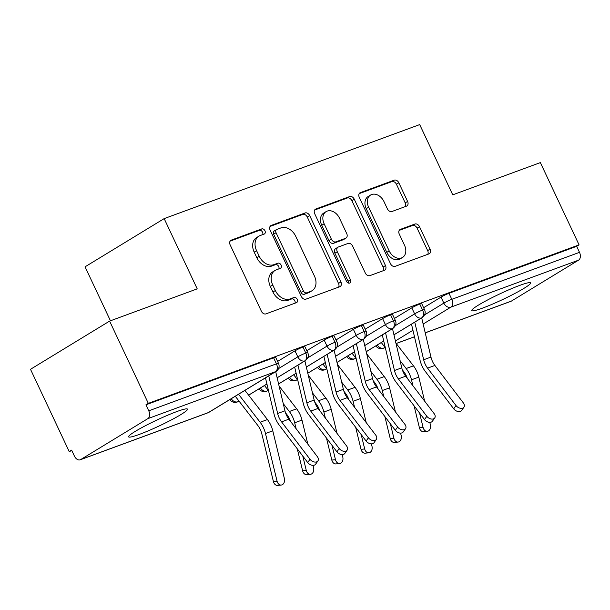 <?xml version="1.0" encoding="UTF-8"?>
<svg xmlns="http://www.w3.org/2000/svg" width="610" height="610" viewBox="0 0 610 610"><rect width="100%" height="100%" fill="white"/><g stroke="black" fill="none" stroke-linecap="round" stroke-linejoin="round"><path stroke-width="0.91" d="M264.954 230.763A2.867 2.12 58.6 0 0 261.728 228.918L231.274 240.126A4.095 3.027 58.6 0 0 230.877 240.317A4.095 3.027 58.6 0 0 230.145 244.862L261.377 311.237A4.095 3.027 58.6 0 0 265.975 313.868L296.429 302.659A2.867 2.12 58.6 0 0 296.712 302.529A2.867 2.12 58.6 0 0 297.222 299.342A2.867 2.12 58.6 0 0 294.005 297.497L290.063 298.946A13.1 9.691 58.6 0 1 275.339 290.528L272.731 284.992A13.1 9.691 58.6 0 1 275.087 270.428A13.1 9.691 58.6 0 1 276.353 269.818L280.295 268.369A2.867 2.12 58.6 0 0 280.569 268.24A2.867 2.12 58.6 0 0 281.088 265.053A2.867 2.12 58.6 0 0 277.87 263.207L273.928 264.656A13.1 9.691 58.6 0 1 259.204 256.231L256.596 250.702A13.1 9.691 58.6 0 1 258.953 236.139A13.1 9.691 58.6 0 1 260.218 235.529L264.16 234.08A2.867 2.12 58.6 0 0 264.435 233.943A2.867 2.12 58.6 0 0 264.954 230.763M262.712 234.614A2.867 2.12 58.6 0 0 262.552 232.219A2.867 2.12 58.6 0 0 259.334 230.374L230.077 241.141M294.981 303.193A2.867 2.12 58.6 0 0 294.828 300.806A2.867 2.12 58.6 0 0 291.603 298.961L287.661 300.41L290.063 298.946M278.846 268.903A2.867 2.12 58.6 0 0 278.694 266.509A2.867 2.12 58.6 0 0 275.468 264.671L271.526 266.12L273.928 264.656M482.487 308.134A32.536 3.164 -25.2 0 1 471.751 310.589A32.536 3.164 -25.2 0 1 487.985 299.762A32.536 3.164 -25.2 0 1 519.888 285.343A32.536 3.164 -25.2 0 1 530.631 282.887A32.536 3.164 -25.2 0 1 514.39 293.715A32.536 3.164 -25.2 0 1 482.487 308.134M139.354 434.389A32.536 3.164 -25.2 0 1 128.611 436.844A32.536 3.164 -25.2 0 1 144.845 426.016A32.536 3.164 -25.2 0 1 176.748 411.597A32.536 3.164 -25.2 0 1 187.491 409.142A32.536 3.164 -25.2 0 1 171.257 419.97A32.536 3.164 -25.2 0 1 139.354 434.389M406.466 206.157A4.095 3.027 58.6 0 0 406.862 205.966A4.095 3.027 58.6 0 0 407.594 201.414L398.833 182.794A4.095 3.027 58.6 0 0 394.235 180.163L360.411 192.607A4.095 3.027 58.6 0 0 360.014 192.798A4.095 3.027 58.6 0 0 359.275 197.35L390.507 263.718A4.095 3.027 58.6 0 0 395.112 266.356L428.937 253.905A4.095 3.027 58.6 0 0 429.333 253.714A4.095 3.027 58.6 0 0 430.065 249.162L419.482 226.676A4.095 3.027 58.6 0 0 414.884 224.038L400.404 229.368A4.095 3.027 58.6 0 0 400.007 229.558A4.095 3.027 58.6 0 0 399.275 234.11L404.521 245.266A10.949 8.098 58.6 0 1 402.554 257.435A10.949 8.098 58.6 0 1 389.188 250.908L368.631 207.209A10.949 8.098 58.6 0 1 370.598 195.04A10.949 8.098 58.6 0 1 383.964 201.567L387.388 208.849A4.095 3.027 58.6 0 0 391.994 211.487L406.466 206.157M80.688 459.566L208.376 412.581L275.499 371.673L147.811 418.658L80.688 459.566A6.26 4.163 -110.2 0 1 80.192 459.803A6.26 4.163 -110.2 0 1 74.435 456.12L71.606 450.111L69.212 451.568L30.5 369.302L109.609 321.096L148.321 403.362L145.927 404.819L148.756 410.827L276.444 363.85L273.615 357.841L145.927 404.819M109.609 321.096L197.221 288.858L164.166 218.616L419.695 124.593L452.75 194.842L540.361 162.603L579.065 244.869L148.321 403.362M309.689 215.597A4.095 3.027 58.6 0 0 305.084 212.966L271.259 225.41A4.095 3.027 58.6 0 0 270.863 225.601A4.095 3.027 58.6 0 0 270.131 230.153L301.363 296.521A4.095 3.027 58.6 0 0 305.961 299.152L339.785 286.708A4.095 3.027 58.6 0 0 340.182 286.517A4.095 3.027 58.6 0 0 340.921 281.965L309.689 215.597L307.287 217.061A4.095 3.027 58.6 0 0 302.69 214.423L270.062 226.432M315.835 209.009L349.66 196.565A4.095 3.027 58.6 0 1 354.265 199.195L385.489 265.563A4.095 3.027 58.6 0 1 384.757 270.116A4.095 3.027 58.6 0 1 384.361 270.306L369.889 275.636A4.095 3.027 58.6 0 1 365.283 272.998L352.618 246.082A4.095 3.027 58.6 0 0 348.02 243.451L338.413 246.989A4.095 3.027 58.6 0 0 338.016 247.18A4.095 3.027 58.6 0 0 337.284 251.724L350.468 279.754A2.867 2.12 58.6 0 1 349.957 282.933A2.867 2.12 58.6 0 1 346.457 281.225L314.707 213.752A4.095 3.027 58.6 0 1 315.439 209.2A4.095 3.027 58.6 0 1 315.835 209.009L315.088 209.466M164.166 218.616L85.057 266.822L110.448 320.784M147.811 418.658A6.26 4.163 -110.2 0 0 148.756 410.827M579.065 244.869L576.671 246.333L579.5 252.342A6.26 4.163 69.8 0 1 578.554 260.165L511.432 301.073A6.26 4.163 69.8 0 1 510.944 301.31L425.231 332.846M71.843 450.599L69.212 451.568M576.671 246.333L448.983 293.311L451.812 299.327L579.5 252.342M424.583 314.859L443.836 303.124L441.007 297.116L423.614 307.714M441.007 297.116A6.26 0.61 -25.2 0 1 448.983 293.311M273.615 357.841A6.26 0.61 -25.2 0 1 275.682 357.368L278.511 363.377A6.26 0.61 -25.2 0 0 276.444 363.85A6.26 4.163 -110.2 0 1 275.499 371.673A6.26 4.628 58.6 0 0 276.101 371.383A6.26 6.26 0 0 0 278.511 363.377M395.379 325.603L414.632 313.875L411.803 307.859A6.26 0.61 -25.2 0 1 419.779 304.062A6.26 0.61 -25.2 0 1 421.701 303.635L424.529 309.651A6.26 0.61 -25.2 0 0 422.608 310.071A6.26 4.163 69.8 0 1 421.662 317.894L393.946 334.783M411.803 307.859L394.411 318.458M366.175 336.346L385.428 324.619L382.6 318.611A6.26 0.61 -25.2 0 1 390.575 314.806A6.26 0.61 -25.2 0 1 392.497 314.386L395.326 320.395A6.26 0.61 -25.2 0 0 393.404 320.814A6.26 4.163 69.8 0 1 392.459 328.637L364.742 345.534M382.6 318.611L365.207 329.202M336.972 347.09L356.225 335.363L353.396 329.354A6.26 0.61 -25.2 0 1 361.372 325.549A6.26 0.61 -25.2 0 1 363.293 325.13L366.122 331.138A6.26 0.61 -25.2 0 0 364.2 331.558A6.26 4.163 69.8 0 1 363.255 339.389L335.538 356.278M353.396 329.354L336.003 339.945M307.768 357.841L327.021 346.106L324.192 340.098A6.26 0.61 -25.2 0 1 332.168 336.293A6.26 0.61 -25.2 0 1 334.089 335.874L336.918 341.882A6.26 0.61 -25.2 0 0 334.997 342.301A6.26 4.163 69.8 0 1 334.051 350.132L306.334 367.022M324.192 340.098L306.807 350.697M278.564 368.585L297.817 356.85L294.988 350.841A6.26 0.61 -25.2 0 1 302.964 347.037A6.26 0.61 -25.2 0 1 304.886 346.617L307.714 352.626A6.26 0.61 -25.2 0 0 305.793 353.053A6.26 4.163 69.8 0 1 304.847 360.876L277.131 377.765M294.988 350.841L277.596 361.44M238.96 401.029L237.725 401.784A6.26 4.163 69.8 0 1 237.351 401.975A6.26 4.163 69.8 0 1 237.237 402.02A6.26 6.26 0 0 1 229.84 399.573M266.921 383.987L248.613 395.143M302.964 347.037L305.793 353.053A6.26 0.61 -25.2 0 0 297.817 356.85A6.26 4.628 58.6 0 0 304.847 360.876A6.26 4.628 58.6 0 0 305.305 360.64L277.138 377.803M268.164 390.278L266.928 391.033A6.26 4.163 69.8 0 1 266.555 391.231A6.26 4.163 69.8 0 1 266.44 391.277A6.26 6.26 0 0 1 259.044 388.837M296.125 373.244L278.587 383.926M332.168 336.293L334.997 342.301A6.26 0.61 -25.2 0 0 327.021 346.106A6.26 4.628 58.6 0 0 334.051 350.132A6.26 4.628 58.6 0 0 334.509 349.896L306.342 367.06M297.367 379.534L296.132 380.289A6.26 4.163 69.8 0 1 295.758 380.48A6.26 4.163 69.8 0 1 295.644 380.526A6.26 6.26 0 0 1 288.248 378.086M325.328 362.5L307.791 373.183M361.372 325.549L364.2 331.558A6.26 0.61 -25.2 0 0 356.225 335.363A6.26 4.628 58.6 0 0 363.255 339.389A6.26 4.628 58.6 0 0 363.712 339.152L335.546 356.316M326.571 368.791L325.336 369.546A6.26 4.163 69.8 0 1 324.962 369.736A6.26 4.163 69.8 0 1 324.84 369.782A6.26 6.26 0 0 1 317.452 367.342M354.532 351.749L336.994 362.439M390.575 314.806L393.404 320.814A6.26 0.61 -25.2 0 0 385.428 324.619A6.26 4.628 58.6 0 0 392.459 328.637A6.26 4.628 58.6 0 0 392.916 328.409L364.75 345.573M355.775 358.047L354.54 358.802A6.26 4.163 69.8 0 1 354.166 358.993A6.26 4.163 69.8 0 1 354.044 359.038A6.26 6.26 0 0 1 346.655 356.598M383.736 341.005L366.198 351.695M419.779 304.062L422.608 310.071A6.26 0.61 -25.2 0 0 414.632 313.875A6.26 4.628 58.6 0 0 421.662 317.894A6.26 4.628 58.6 0 0 422.12 317.657L393.953 334.829M258.953 236.139L256.558 237.603A13.1 9.691 58.6 0 0 254.202 252.166L256.596 250.702M271.526 266.12A13.1 9.691 58.6 0 1 256.802 257.694L254.202 252.166M275.087 270.428L272.693 271.892A13.1 9.691 58.6 0 0 270.337 286.456L272.731 284.992M287.661 300.41A13.1 9.691 58.6 0 1 272.937 291.984L270.337 286.456M338.588 287.15A4.095 3.027 58.6 0 0 338.519 283.429L307.287 217.061M276.841 229.413A2.867 2.12 58.6 0 0 276.566 229.543A2.867 2.12 58.6 0 0 276.055 232.73L303.467 290.985A2.867 2.12 58.6 0 0 306.685 292.83L310.841 291.305A13.1 9.691 58.6 0 0 312.106 290.688A13.1 9.691 58.6 0 0 314.463 276.132L295.728 236.306A13.1 9.691 58.6 0 0 281.004 227.881L276.841 229.413M274.447 230.87A2.867 2.12 58.6 0 0 274.172 231.007A2.867 2.12 58.6 0 0 273.654 234.194L276.055 232.73M312.106 290.688L309.712 292.152A13.1 9.691 58.6 0 1 308.446 292.762L304.291 294.294A2.867 2.12 58.6 0 1 301.065 292.449L273.654 234.194M314.638 210.031L347.265 198.021L349.66 196.565M383.164 270.748A4.095 3.027 58.6 0 0 383.095 267.027L351.863 200.66A4.095 3.027 58.6 0 0 347.265 198.021M338.016 247.18L335.622 248.636A4.095 3.027 58.6 0 0 334.882 253.188L348.074 281.21L350.468 279.754M348.379 283.055A2.867 2.12 58.6 0 0 348.074 281.21M339.473 218.151A10.949 8.098 58.6 0 0 326.106 211.624A10.949 8.098 58.6 0 0 324.139 223.794L331.382 239.189A4.095 3.027 58.6 0 0 335.988 241.827L345.588 238.289A4.095 3.027 58.6 0 0 345.984 238.098A4.095 3.027 58.6 0 0 346.716 233.546L339.473 218.151M326.106 211.624L323.712 213.081A10.949 8.098 58.6 0 0 321.744 225.258L324.139 223.794M345.984 238.098L343.582 239.562A4.095 3.027 58.6 0 1 343.194 239.753L333.586 243.283A4.095 3.027 58.6 0 1 328.988 240.653L321.744 225.258M370.598 195.04L368.196 196.496A10.949 8.098 58.6 0 0 366.229 208.673L368.631 207.209M402.554 257.435L400.16 258.899A10.949 8.098 58.6 0 1 386.793 252.365L366.229 208.673M427.74 254.347A4.095 3.027 58.6 0 0 427.671 250.626L417.087 228.132A4.095 3.027 58.6 0 0 412.482 225.502L399.207 230.389M405.269 206.599A4.095 3.027 58.6 0 0 405.2 202.878L396.439 184.258A4.095 3.027 58.6 0 0 391.833 181.627L359.206 193.629M281.248 485.041L277.588 485.407A5.215 3.835 -95.7 0 1 273.417 481.564L277.077 481.199A5.215 3.835 84.3 0 0 281.248 485.041A5.215 3.835 84.3 0 0 284.374 478.507L272.784 430.835A20.854 13.893 -110.2 0 0 267.439 419.558L244.938 390.377M235.285 396.256L257.87 425.544A15.433 10.278 69.8 0 1 261.827 433.885L273.417 481.564M277.077 481.199L265.48 433.519A20.854 13.893 -110.2 0 0 260.135 422.25L238.556 394.266M310.002 459.269A5.215 3.53 35.1 0 0 317.917 460.931A5.215 3.53 35.1 0 0 317.299 456.585L288.858 419.177L281.561 421.861L310.002 459.269L307.707 462.532L279.266 425.124A20.854 13.893 69.8 0 1 273.981 413.809L265.472 377.864M317.917 460.931L315.622 464.187A5.215 3.53 -144.9 0 1 307.707 462.532M268.743 375.867L277.649 413.488A15.433 10.278 -110.2 0 0 281.561 421.861M275.682 371.642L284.954 410.804A15.433 10.278 -110.2 0 0 288.858 419.177M310.452 474.298L306.792 474.664A5.215 3.835 -95.7 0 1 302.621 470.813L306.281 470.447A5.215 3.835 84.3 0 0 310.452 474.298A5.215 3.835 84.3 0 0 313.578 467.763L312.999 465.354M264.488 385.512L268.522 390.743M285.518 412.787L287.074 414.8A15.433 10.278 69.8 0 1 290.512 421.35M297.268 448.808L302.621 470.813M306.281 470.447L302.781 456.051M296.14 428.746L294.683 422.776A20.854 13.893 -110.2 0 0 289.338 411.506L283.246 403.607M307.837 444.133L301.988 420.092A20.854 13.893 -110.2 0 0 296.635 408.814L279.098 386.061M339.656 463.547L335.996 463.92A5.215 3.835 -95.7 0 1 331.825 460.07L335.485 459.704A5.215 3.835 84.3 0 0 339.656 463.547A5.215 3.835 84.3 0 0 342.782 457.02L342.195 454.61M293.692 374.769L297.726 380M314.722 402.043L316.277 404.056A15.433 10.278 69.8 0 1 319.716 410.606M326.472 438.056L331.825 460.07M335.485 459.704L331.985 445.308M325.344 418.002L323.887 412.032A20.854 13.893 -110.2 0 0 318.542 400.755L312.45 392.855M337.033 433.382L331.192 409.348A20.854 13.893 -110.2 0 0 325.839 398.071L308.302 375.318M368.859 452.803L365.199 453.169A5.215 3.835 -95.7 0 1 361.029 449.326L364.688 448.96A5.215 3.835 84.3 0 0 368.859 452.803A5.215 3.835 84.3 0 0 371.986 446.276L371.398 443.866M322.896 364.025L326.929 369.256M343.926 391.292L345.481 393.313A15.433 10.278 69.8 0 1 348.92 399.863M355.676 427.313L361.029 449.326M364.688 448.96L361.189 434.564M354.547 407.259L353.091 401.288A20.854 13.893 -110.2 0 0 347.746 390.011L341.653 382.112M366.236 422.638L360.396 398.597A20.854 13.893 -110.2 0 0 355.043 387.327L337.505 364.574M398.063 442.059L394.403 442.425A5.215 3.835 -95.7 0 1 390.232 438.582L393.892 438.216A5.215 3.835 84.3 0 0 398.063 442.059A5.215 3.835 84.3 0 0 401.189 435.525L400.602 433.115M352.1 353.281L356.133 358.505M373.129 380.548L374.677 382.569A15.433 10.278 69.8 0 1 378.124 389.111M384.879 416.569L390.232 438.582M393.892 438.216L390.385 423.813M383.743 396.515L382.295 390.545A20.854 13.893 -110.2 0 0 376.95 379.267L370.857 371.368M395.44 411.895L389.599 387.853A20.854 13.893 -110.2 0 0 384.247 376.583L366.702 353.823M339.206 448.525A5.215 3.53 35.1 0 0 347.12 450.18A5.215 3.53 35.1 0 0 346.503 445.841L318.062 408.433L310.764 411.117L339.206 448.525L336.911 451.789L308.469 414.381A20.854 13.893 69.8 0 1 303.185 403.065L294.676 367.121M347.12 450.18L344.825 453.443A5.215 3.53 -144.9 0 1 336.911 451.789M297.947 365.123L306.853 402.745A15.433 10.278 -110.2 0 0 310.764 411.117M304.886 360.899L314.158 400.061A15.433 10.278 -110.2 0 0 318.062 408.433M368.409 437.782A5.215 3.53 35.1 0 0 376.324 439.436A5.215 3.53 35.1 0 0 375.707 435.09L347.265 397.689L339.968 400.374L368.409 437.782L366.114 441.038L337.673 403.629A20.854 13.893 69.8 0 1 332.389 392.321L323.879 356.377M376.324 439.436L374.021 442.7A5.215 3.53 -144.9 0 1 366.114 441.038M327.151 354.379L336.057 392.001A15.433 10.278 -110.2 0 0 339.968 400.374M334.089 350.155L343.361 389.31A15.433 10.278 -110.2 0 0 347.265 397.689M397.613 427.03A5.215 3.53 35.1 0 0 405.52 428.693A5.215 3.53 35.1 0 0 404.91 424.346L376.469 386.938L369.172 389.63L397.613 427.03L395.318 430.294L366.877 392.886A20.854 13.893 69.8 0 1 361.593 381.57L353.083 345.626M405.52 428.693L403.225 431.956A5.215 3.53 -144.9 0 1 395.318 430.294M356.354 343.636L365.26 381.258A15.433 10.278 -110.2 0 0 369.172 389.63M363.293 339.412L372.565 378.566A15.433 10.278 -110.2 0 0 376.469 386.938M426.817 416.287A5.215 3.53 35.1 0 0 434.724 417.949A5.215 3.53 35.1 0 0 434.114 413.603L405.673 376.195L398.376 378.879L426.817 416.287L424.514 419.55L396.081 382.142A20.854 13.893 69.8 0 1 390.796 370.827L382.287 334.882M434.724 417.949L432.429 421.205A5.215 3.53 -144.9 0 1 424.514 419.55M385.558 332.892L394.464 370.506A15.433 10.278 -110.2 0 0 398.376 378.879M392.497 328.66L401.761 367.822A15.433 10.278 -110.2 0 0 405.673 376.195M427.267 431.316L423.607 431.682A5.215 3.835 -95.7 0 1 419.436 427.839L423.096 427.473A5.215 3.835 84.3 0 0 427.267 431.316A5.215 3.835 84.3 0 0 430.393 424.781L429.806 422.372M381.303 342.538L385.337 347.761M402.333 369.805L403.881 371.818A15.433 10.278 69.8 0 1 407.327 378.368M414.083 405.825L419.436 427.839M423.096 427.473L419.588 413.069M412.947 385.764L411.498 379.794A20.854 13.893 -110.2 0 0 406.153 368.524L400.061 360.624M424.644 401.151L418.796 377.11A20.854 13.893 -110.2 0 0 413.45 365.84L395.905 343.079M456.013 405.543A5.215 3.53 35.1 0 0 463.928 407.205A5.215 3.53 35.1 0 0 463.318 402.859L434.877 365.451L427.579 368.135L456.013 405.543L453.718 408.807L425.277 371.398A20.854 13.893 69.8 0 1 420 360.083L411.491 324.139M463.928 407.205L461.633 410.461A5.215 3.53 -144.9 0 1 453.718 408.807M414.762 322.141L423.668 359.763A15.433 10.278 -110.2 0 0 427.579 368.135M421.701 317.917L430.965 357.079A15.433 10.278 -110.2 0 0 434.877 365.451M259.334 230.374L261.728 228.918M291.603 298.961L294.005 297.497M275.468 264.671L277.87 263.207M80.192 459.803L207.888 412.817A6.26 4.163 -110.2 0 0 208.376 412.581A6.26 4.628 58.6 0 0 208.978 412.291L276.101 371.383M578.554 260.165L450.866 307.15L423.149 324.04M412.939 330.262L395.402 340.952M384.979 347.303L383.743 348.058L385.162 347.532M396.21 343.468L414.472 336.75M425.223 332.793L511.432 301.073M451.812 299.327A6.26 4.163 69.8 0 1 450.866 307.15A6.26 4.628 58.6 0 1 443.836 303.124A6.26 0.61 -25.2 0 1 451.812 299.327M377.247 345.008A6.26 4.628 58.6 0 0 383.743 348.058A6.26 4.163 69.8 0 1 383.248 348.295L385.192 347.578M231.228 398.726A6.26 4.628 58.6 0 0 237.725 401.784A6.26 4.628 58.6 0 0 238.182 401.548L237.351 401.975M260.432 387.983A6.26 4.628 58.6 0 0 266.928 391.033A6.26 4.628 58.6 0 0 267.386 390.804L266.555 391.231M289.636 377.239A6.26 4.628 58.6 0 0 296.132 380.289A6.26 4.628 58.6 0 0 296.59 380.053L295.758 380.48M318.839 366.496A6.26 4.628 58.6 0 0 325.336 369.546A6.26 4.628 58.6 0 0 325.793 369.309L324.962 369.736M348.043 355.752A6.26 4.628 58.6 0 0 354.54 358.802A6.26 4.628 58.6 0 0 354.997 358.566L354.166 358.993M256.802 257.694L259.204 256.231M272.937 291.984L275.339 290.528M230.527 240.576L231.274 240.126M338.519 283.429L340.921 281.965M270.512 225.868L271.259 225.41M302.69 214.423L305.084 212.966M301.065 292.449L303.467 290.985M304.291 294.294L306.685 292.83M308.446 292.762L310.841 291.305M351.863 200.66L354.265 199.195M383.095 267.027L385.489 265.563M334.882 253.188L337.284 251.724M328.988 240.653L331.382 239.189M333.586 243.283L335.988 241.827M343.194 239.753L345.588 238.289M386.793 252.365L389.188 250.908M399.657 229.825L400.404 229.368M412.482 225.502L414.884 224.038M417.087 228.132L419.482 226.676M427.671 250.626L430.065 249.162M359.664 193.065L360.411 192.607M391.833 181.627L394.235 180.163M396.439 184.258L398.833 182.794M405.2 202.878L407.594 201.414M265.48 433.519L272.784 430.835M260.135 422.25L267.439 419.558M284.954 410.804L277.649 413.488M294.683 422.776L301.988 420.092M289.338 411.506L296.635 408.814M323.887 412.032L331.192 409.348M318.542 400.755L325.839 398.071M353.091 401.288L360.396 398.597M347.746 390.011L355.043 387.327M382.295 390.545L389.599 387.853M376.95 379.267L384.247 376.583M314.158 400.061L306.853 402.745M343.361 389.31L336.057 392.001M372.565 378.566L365.26 381.258M401.761 367.822L394.464 370.506M411.498 379.794L418.796 377.11M406.153 368.524L413.45 365.84M430.965 357.079L423.668 359.763M396.241 343.514L414.487 336.796M207.888 412.817A6.26 6.26 0 0 0 208.978 412.291M266.936 384.025L248.636 395.181M238.99 401.06L238.182 401.548M305.305 360.64C308.271 358.184 309.072 355.516 307.714 352.626M296.14 373.282L278.602 383.972M268.194 390.308L267.386 390.804M334.509 349.896C337.475 347.441 338.275 344.772 336.918 341.882M325.336 362.538L307.806 373.221M297.39 379.565L296.59 380.053M363.712 339.152C366.679 336.697 367.479 334.028 366.122 331.138M354.54 351.795L337.01 362.477M326.594 368.821L325.793 369.309M392.916 328.409C395.882 325.954 396.683 323.277 395.326 320.395M375.859 345.855A6.26 6.26 0 0 0 383.248 348.295M383.743 341.043L366.213 351.734M355.798 358.078L354.997 358.566M422.12 317.657C425.086 315.202 425.887 312.534 424.529 309.651M274.172 231.007L276.566 229.543"/></g></svg>
